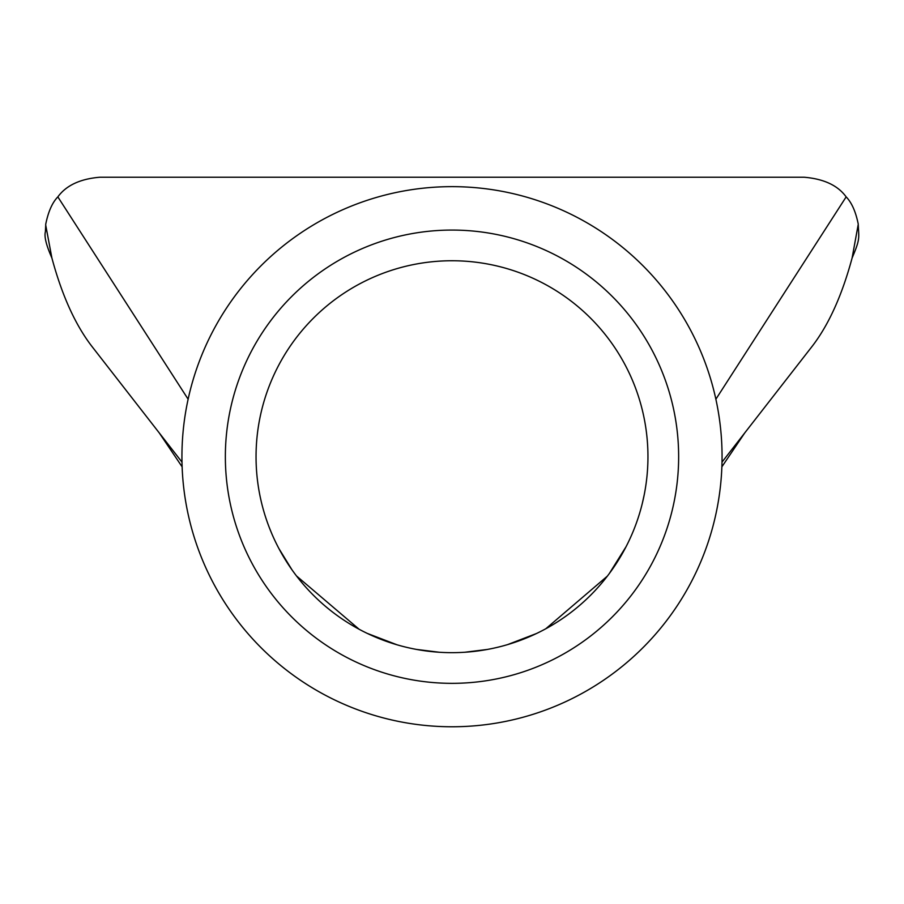 <?xml version="1.0" encoding="UTF-8"?>
<svg xmlns="http://www.w3.org/2000/svg" width="904" height="904" viewBox="0 0 904 904"><rect width="100%" height="100%" fill="white"/><g stroke="black" fill="none" stroke-linecap="round" stroke-linejoin="round"><path stroke-width="1.36" d="M225.356 456.701A226.644 226.644 0 0 1 452 230.068A226.644 226.644 0 0 1 678.644 456.701A226.644 226.644 0 0 1 452 683.345A226.644 226.644 0 0 1 225.356 456.701M647.953 456.701A195.953 195.953 0 0 0 452 260.748A195.953 195.953 0 0 0 256.047 456.701A195.953 195.953 0 0 0 452 652.665A195.953 195.953 0 0 0 647.953 456.701M346.458 208.123A270.059 270.059 0 0 0 203.411 562.243A270.059 270.059 0 0 0 557.542 705.289A270.059 270.059 0 0 0 700.589 351.17A270.059 270.059 0 0 0 346.458 208.123M45.381 231.797L45.72 225.164L51.89 257.99C46.262 245.278 44.093 236.543 45.381 231.797M858.291 225.164C858.823 238.204 860.337 238.758 852.11 257.99L858.269 224.203C855.749 211.717 851.715 202.609 846.155 196.88C837.85 185.456 823.872 178.902 804.232 177.24L99.768 177.24C80.162 178.89 66.184 185.444 57.845 196.88C52.319 202.53 48.285 211.638 45.731 224.203L45.72 225.164M51.89 257.99C61.834 294.93 75.009 324.186 91.417 345.769L159.251 432.914L182.133 466.848M259.064 490.962L259.312 492.341M260.194 496.861L261.324 501.901M269.166 527.213L271.742 533.575M278.918 548.592L291.969 569.802M296.467 575.916L359.125 629.263M367.25 633.388L397.003 644.789M416.416 649.411L439.321 652.259M464.825 652.247L487.403 649.445M507.596 644.608L536.445 633.534M545.835 628.732L607.352 576.142M609.273 573.599L626.065 546.705M639.286 514.376L640.461 510.376M642.292 503.494L644.269 494.556M644.541 493.143L644.936 490.962M181.998 462.136L159.251 432.914M852.11 257.99C842.121 295.032 828.945 324.299 812.583 345.769L722.002 462.136M188.134 399.218L57.845 196.88M715.866 399.218L846.155 196.88M744.749 432.914L721.867 466.848"/></g></svg>
